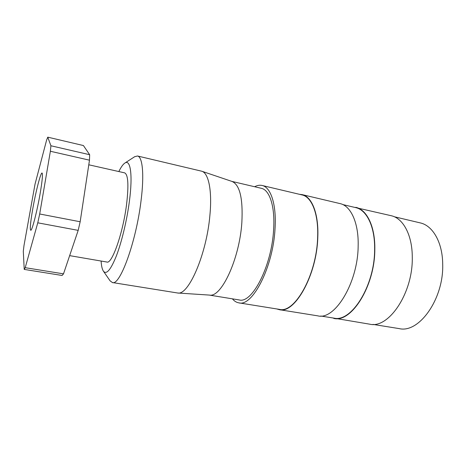<?xml version="1.0" encoding="UTF-8"?>
<svg xmlns="http://www.w3.org/2000/svg" width="466" height="466" viewBox="0 0 466 466"><rect width="100%" height="100%" fill="white"/><g stroke="black" fill="none" stroke-linecap="round" stroke-linejoin="round"><path stroke-width="0.7" d="M320.759 316.012L333.784 318.103C351.172 322.787 374.664 286.089 374.623 249.7C375.118 226.849 366.748 209.886 355.698 207.62L342.86 204.586M330.819 317.626L369.701 324.179C388.487 329.025 412.981 293.33 412.276 257.547C412.393 235.074 403.119 218.199 391.219 215.717L352.779 206.933M333.755 318.412C351.23 323.119 374.856 286.223 374.81 249.63C375.311 226.651 366.893 209.607 355.791 207.329M372.963 324.394L399.211 328.612C418.911 333.545 443.906 299.009 442.7 264.082C442.525 242.151 432.646 225.503 420.186 222.882L394.312 216.76M110.046 280.788L112.411 282.547C119.931 286.083 136.247 241.627 141.087 200.368C144.373 174.459 142.52 156.751 137.511 155.994L134.657 156.716M101.093 261.036C101.407 265.993 102.194 269.383 103.446 271.218C106.487 274.923 110.838 269.721 116.488 255.613C121.801 241.638 126.962 220.016 129.408 201.178C132.897 174.919 130.463 159.017 124.9 163.042C123.047 164.259 121.026 167.096 118.842 171.552M112.411 282.547L177.68 293.003C188.48 295.782 206.723 254.052 209.933 214.913C212.257 190.501 208.523 173.113 201.83 171.238L137.511 155.994M177.68 293.003L209.584 295.095C221.251 297.722 239.448 259.172 241.837 222.765C243.106 198.679 239.868 184.915 232.12 181.484L201.83 171.238M209.275 295.077L239.169 299.935C252.071 303.966 271.818 266.004 273.624 229.458C275.156 206.455 269.61 189.889 261.31 188.305L231.829 181.385M232.406 298.834C234.27 301.1 236.402 302.44 238.808 302.848L279.315 309.354C294.564 313.799 316.589 275.26 317.62 237.66C318.727 214.045 311.754 196.856 302.015 194.916L262.09 185.468C259.708 184.932 257.226 185.357 254.64 186.738M238.808 302.848C252.345 307.094 273.158 267.158 275.033 228.666C276.623 204.487 270.781 187.146 262.09 185.468M276.705 308.935L279.28 309.669L317.812 315.855C334.681 320.492 357.894 283.06 358.156 246.106C358.826 222.905 350.805 205.791 340.075 203.607L302.102 194.613L299.44 194.31M279.28 309.669C294.605 314.136 316.763 275.389 317.789 237.578C318.901 213.836 311.894 196.559 302.102 194.613M40.245 192.912C42.196 181.227 42.837 174.633 42.179 173.142C41.025 171.039 35.678 191.8 32.603 209.787C30.342 223.132 29.754 229.977 30.843 230.309C32.276 230.07 37.309 210.271 40.245 192.912M88.785 164.789L124.603 172.851C128.173 174.476 128.832 184.99 126.571 204.399C123.007 233.105 111.968 264.356 106.912 262.038L69.655 255.636M80.164 221.758L39.692 213.987L50.375 151.264L89.484 160.176L80.164 221.758L78.183 230.367L63.504 273.851L25.211 267.682L37.775 222.818L78.183 230.367M47.759 137.161L83.42 145.549L89.653 154.712L50.916 145.765L47.759 137.161L46.577 140.202L35.032 184.152L23.993 245.565L23.3 251.215L24.215 269.406L62.094 275.47L63.504 273.851M50.375 151.264L50.916 145.765M24.215 269.406L25.211 267.682M37.775 222.818L39.692 213.987M89.484 160.176L89.653 154.712M103.446 271.218L110.157 280.94M124.9 163.042L134.814 156.617"/></g></svg>
